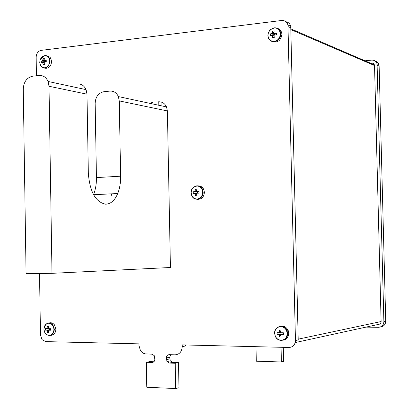 <?xml version="1.0" encoding="UTF-8"?>
<svg xmlns="http://www.w3.org/2000/svg" width="409" height="409" viewBox="0 0 409 409"><rect width="100%" height="100%" fill="white"/><g stroke="black" fill="none" stroke-linecap="round" stroke-linejoin="round"><path stroke-width="0.61" d="M48.257 330.022L48.359 330.329M93.508 194.592C95.542 189.607 96.524 183.938 96.442 177.593L95.154 103.196C95.573 96.718 98.503 92.889 103.942 91.698L109.97 91.095C113.768 90.91 116.57 92.736 118.375 96.575L119.264 100.911L120.624 176.192C120.711 182.68 119.745 188.462 117.726 193.529C114.704 200.625 110.588 204.173 105.384 204.173C95.44 201.913 89.755 191.576 88.334 173.155L86.984 94.177L49.008 86.258L48.068 81.468C46.145 77.235 43.155 75.241 39.09 75.476L32.659 76.192C26.856 77.557 23.727 81.815 23.267 88.978L26.069 273.606L51.994 273.33L49.008 86.258M149.709 103.308L152.828 102.332M158.549 101.805C162.158 101.652 164.817 103.359 166.535 106.923L167.383 110.946L170.43 267.501L51.994 273.33M365.983 327.118L378.499 327.302C381.848 327.001 383.642 325.089 383.893 321.576L377.078 63.927C376.183 61.294 374.368 60.026 371.643 60.118L364.997 60.798M380.636 326.878C383.821 326.448 385.518 324.547 385.733 321.183L379.128 66.079L378.816 64.346L378.054 62.914L376.582 61.595L375.109 61.028M158.748 101.785L158.815 105.266M255.983 346.679L256.3 361.203L281.392 361.975L283.611 361.418L283.289 347.333M281.392 361.975L281.055 347.282M39.525 273.463L40.486 335.191L42.03 339.644L45.726 341.617L138.891 343.857L138.922 345.513L140.43 350.523L141.77 352.118L143.411 353.269L145.231 353.892L151.882 354.158L154.234 355.6L154.847 359.245C154.709 361.265 153.774 362.343 152.041 362.486L146.325 362.302L146.795 387.251L175.717 388.55L175.221 363.253L169.377 363.059L166.969 361.556L166.371 357.931C166.509 355.902 167.455 354.813 169.214 354.659L175.057 354.828C179.495 354.45 181.887 351.704 182.24 346.592L182.204 344.899L289.091 347.476C293.033 347.139 295.155 344.818 295.456 340.513L287.956 25.036C286.908 21.835 284.782 20.322 281.576 20.496L41.151 50.368C38.068 51.125 36.406 53.4 36.161 57.194L36.447 75.772M182.24 346.592L185.482 345.994L185.461 344.981M295.456 340.513L298.217 339.92L290.738 26.248C289.976 23.696 288.365 22.193 285.911 21.738M153.871 361.766L149.709 361.633L146.325 362.302M175.717 388.55L178.989 387.727L178.493 362.568L172.675 362.379L170.272 360.881L169.679 357.277L170.717 354.7M175.221 363.253L178.493 362.568M77.393 83.917C81.314 83.707 84.208 85.614 86.069 89.632L86.984 94.177M295.221 342.568L378.422 324.403C380.099 324.25 380.994 323.299 381.116 321.54L374.526 65.547L374.117 64.147L373.202 63.267L370.355 63.109M161.013 101.984L161.085 105.752M44.581 55.736L42.654 56.452L41.053 58.012L40.179 59.699L39.739 62.342C40.092 65.946 41.769 67.761 44.775 67.782C47.776 67.071 49.397 64.867 49.642 61.171C49.315 57.659 47.695 55.844 44.791 55.716L44.581 55.736M44.402 68.088C48.518 68.906 50.92 66.739 51.6 61.58L50.828 58.482L50.164 57.505L48.385 56.212L46.626 55.936M42.551 62.347L41.289 62.582L41.263 61.084L45.44 61.437L42.531 60.844L43.103 58.579L44.336 58.431L44.126 60.205L44.504 60.614L46.253 60.491L46.278 61.994L44.525 62.112L44.162 62.608L44.433 64.499L43.201 64.642L44.336 63.957M42.572 62.378L43.201 64.642M42.531 60.844L41.263 61.084M42.889 60.353L45.496 61.36L45.215 60.818M43.103 58.579L44.162 59.704M44.187 62.879L42.93 62.751M45.91 61.023L45.491 61.11M45.235 61.462L45.164 62.061M45.951 61.033L45.22 62.056M44.504 60.614L46.258 61.12M43.15 62.47L44.167 62.674M280.957 332.379L278.774 332.721L279.229 332.22L279.367 330.104L280.927 330.129L280.789 332.246L281.269 332.768L283.355 332.762L283.396 334.47L282.89 334.076L283.079 332.768M280.896 332.389L280.922 333.539L281.653 334.388M280.763 326.586C276.99 326.944 274.966 329.189 274.684 333.315C275.15 337.456 277.282 339.777 281.075 340.268C284.863 339.935 286.898 337.691 287.19 333.539C286.709 329.373 284.567 327.057 280.763 326.586M281.99 340.211C286.142 340.114 288.401 337.803 288.764 333.279L288.243 330.646C286.295 326.745 283.432 325.395 279.644 326.597M282.89 334.076L281.305 334.47L280.85 334.976L281.08 337.021L279.521 336.99L280.855 335.027M278.774 332.721L277.062 332.655L277.097 334.358L278.815 334.429L279.291 334.945L279.521 336.99M281.305 334.47L283.396 334.47M279.229 332.22L280.799 332.256M279.367 330.104L280.814 331.581M280.927 334.92L281.264 334.127L279.291 334.945M281.269 334.409L281.54 334.414M283.146 334.081L283.135 333.575M278.815 334.429L281.193 334.046L280.932 334.041L281.06 332.481M277.097 334.358L280.932 334.041M196.78 193.605L193.247 193.401L193.212 191.775L197.107 191.841L197.21 193.186M196.78 185.977C193.293 186.55 191.422 188.82 191.161 192.787C191.581 196.719 193.544 198.805 197.041 199.045C200.538 198.493 202.419 196.218 202.695 192.23C202.256 188.278 200.287 186.192 196.78 185.977M197.343 199.295C201.581 199.454 203.938 197.138 204.418 192.342L203.835 189.597C202.486 186.847 200.42 185.63 197.639 185.947M197.107 191.841L194.761 191.673L195.18 191.167L195.344 189.193L196.049 189.142L196.78 189.122L196.617 191.095L197.056 191.56L199.025 191.494L199.055 193.125L197.092 193.191L196.673 193.697L196.918 195.707L195.482 195.773L196.744 194.505M195.231 193.769L195.482 195.773M194.761 191.673L193.212 191.775M195.18 191.167L197.409 191.596M195.344 189.193L196.642 190.63M197.562 191.611L197.138 193.191M197.056 191.56L198.912 191.755M194.791 193.299L196.939 193.426M274.081 36.007L272.501 35.701L272.031 35.256L270.339 35.552L270.298 33.881L274.117 34.371L274.122 35.45M273.969 27.914L270.502 29.52L269.551 30.537L268.422 32.597L267.961 35.358C268.422 39.376 270.528 41.375 274.275 41.35C278.018 40.511 280.032 38.027 280.318 33.896C279.92 30.113 277.982 28.103 274.495 27.873L273.969 27.914M272.353 41.529C277.711 42.935 280.891 40.568 281.898 34.428L281.658 32.72C280.865 30.164 279.24 28.671 276.775 28.241M274.117 34.371L271.99 33.579L272.44 33.027L272.578 31.053L274.117 30.869L273.979 32.843L274.454 33.287L276.52 33.139L276.561 34.816L274.49 34.964L274.04 35.522L274.27 37.643L272.731 37.822L274.142 36.646M272.501 35.701L272.731 37.822M271.99 33.579L270.298 33.881M272.44 33.027L274.444 34.259L272.578 31.053M274.107 35.465L274.444 34.259L275.513 33.855L274.434 33.983M274.454 33.287L276.049 34.146M276.52 33.139L276.305 34.116M272.031 35.256L274.071 35.905M49.469 328.703L49.888 330.063M49.755 330.083L47.153 330.651L47.424 332.486L48.487 331.438M48.814 323.182C45.793 323.509 44.162 325.518 43.921 329.209C44.279 332.916 45.972 334.986 49.008 335.421C52.04 335.114 53.681 333.105 53.927 329.388C53.564 325.666 51.856 323.596 48.814 323.182M50.685 335.4C53.886 335.15 55.619 333.074 55.89 329.168L54.448 324.843C52.827 322.911 50.967 322.323 48.855 323.09M50.527 329.966L48.768 330.227L48.4 330.676L48.671 332.507L47.424 332.486M48.768 330.227L50.532 330.221L50.511 328.698L48.743 328.698L48.364 328.238L48.574 326.341L47.326 326.321L47.117 328.212L46.749 328.662L45.471 328.606L45.496 330.129L46.774 330.191L47.153 330.651M47.117 328.212L48.364 328.238M47.326 326.321L48.461 327.128M46.774 330.191L49.694 329.864L49.494 328.703M45.496 330.129L49.489 329.858M48.589 328.463L46.749 328.662M111.534 193.835L111.038 196.632M167.383 110.946L119.264 100.911M383.893 321.576L385.733 321.183M377.272 65.271L379.128 66.079M288.181 26.677L290.963 27.884M152.041 362.486L153.135 362.272M169.377 363.059L172.675 362.379M166.402 359.608L169.709 358.949M166.371 357.931L169.679 357.277M381.116 321.54L298.202 339.163M374.526 65.547L291.004 29.668M96.442 177.593L120.624 176.192M40.644 65.619C45.2 69.668 48.349 68.201 50.097 61.212L49.325 58.109C47.587 55.44 45.368 54.883 42.674 56.437M274.664 333.315L275.242 336.06C277.731 343.059 288.115 340.968 287.624 333.504L287.103 330.861C284.674 323.693 274.153 325.779 274.664 333.274M191.484 194.791L191.806 195.666C194.255 201.985 203.57 199.214 203.135 192.24L202.552 189.485C199.101 184.623 195.548 184.597 191.903 189.408M267.946 35.465L268.212 37.275C269.93 44.714 281.254 41.774 280.753 33.952L280.508 32.245C277.077 26.401 273.13 26.324 268.662 32.014M268.386 32.705L267.941 35.368M47.996 330.053L48.104 330.395M46.166 334.286C50.639 336.776 53.38 335.135 54.382 329.357L52.935 325.027C50.23 322.226 47.633 322.261 45.143 325.135M166.535 106.923L118.375 96.575M377.078 63.927L378.939 64.74M287.956 25.036L290.738 26.248M166.969 361.556L170.272 360.881M86.069 89.632L48.068 81.468M374.429 64.862L290.988 28.886M117.726 193.529L93.579 194.725M50.828 58.482L49.325 58.109L47.071 56.11L44.54 55.828L40.179 59.699L39.714 62.362L40.603 65.547M288.243 330.646L287.103 330.861C284.736 324.081 274.035 325.927 274.608 333.289M274.608 333.299L275.242 336.06M203.835 189.597L202.552 189.485C200.252 183.493 190.614 185.855 191.105 192.797L191.806 195.666M281.658 32.72L280.508 32.245C279.546 29.494 277.542 28.037 274.495 27.873L270.502 29.52L269.817 30.2L268.34 32.694L267.89 35.409M267.89 35.43L268.212 37.275M54.448 324.843L52.935 325.027C48.334 321.673 45.317 323.064 43.896 329.204L44.724 332.451M49.74 329.925L46.969 330.477M111.514 193.835L111.003 196.642"/></g></svg>
